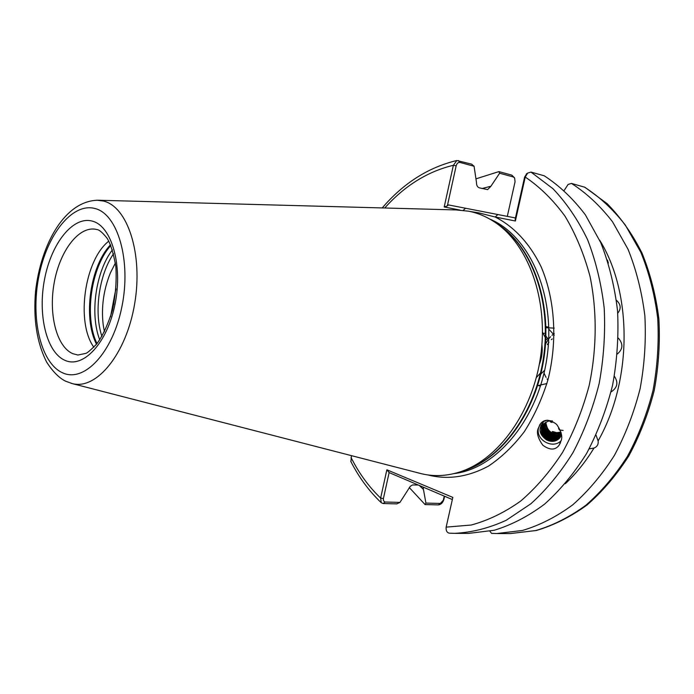 <?xml version="1.0" encoding="UTF-8"?>
<svg xmlns="http://www.w3.org/2000/svg" width="694" height="694" viewBox="0 0 694 694"><rect width="100%" height="100%" fill="white"/><g stroke="black" fill="none" stroke-linecap="round" stroke-linejoin="round"><path stroke-width="1.04" d="M552.242 420.746L552.094 422.42L550.55 421.987L549.717 420.85M563.12 430.445L559.303 429.942L558.531 428.259M561.16 440.673C552.806 449.573 535.464 439.918 538.509 428.111L539.906 424.459M538.041 428.857L540.583 423.574C544.625 418.942 549.978 419.219 556.64 424.416C561.186 431 562.704 436.379 561.194 440.543L559.026 445.34C555.174 450.328 549.778 450.285 542.829 445.218C538.084 438.547 536.488 433.091 538.041 428.857M104.438 331.819L103.215 324.957C101.133 307.312 103.519 289.971 110.381 272.933L115.395 263.009M93.855 347.234C75.681 322.32 84.442 260.077 108.785 241.139M456.105 209.935L468.684 211.202C477.619 212.963 486.147 216.493 494.275 221.811C528.221 243.794 548.702 299.487 540.687 356.013C532.792 412.557 497.737 460.443 459.046 472.206C446.242 476.119 433.767 476.639 421.622 473.759L419.046 473.091M530.979 172.086L552.953 188.699C566.425 202.822 577.955 219.798 587.549 239.612C595.773 260.805 601.334 283.681 604.214 308.231C605.428 333.311 603.737 358.425 599.148 383.574C592.945 408.228 584.227 431.234 573.01 452.583C560.579 472.553 546.525 489.617 530.867 503.783L506.169 520.3C489.027 528.134 471.885 532.48 454.744 533.348L468.511 533.408L494.223 530.259C511.53 524.985 528.308 516.275 544.547 504.156C560.179 490.138 574.181 473.256 586.577 453.512C597.742 432.388 606.417 409.642 612.576 385.257C617.122 360.377 618.779 335.532 617.539 310.721C614.632 286.422 609.054 263.772 600.813 242.779L585.372 214.836C573.123 198.684 559.407 185.671 544.235 175.79L530.979 172.086L527.622 173.092L525.237 177.057L515.382 220.996L495.169 217.014L478.921 212.893L469.43 211.358M113.729 304.649L114.84 294.004L110.554 316.742M116.028 288.904L114.84 294.004M542.899 425.127L541.806 427.964C539.125 438.114 554.48 445.669 560.231 437.272L560.665 436.5M551.027 420.72L548 421.267L544.764 423.071L543.428 424.407L541.45 428.545C540.756 433.498 542.578 437.35 546.907 440.091C538.9 434.6 537.902 428.354 543.905 421.353L547.375 420.182M543.324 424.537L542.578 426.723C539.906 436.838 555.209 444.377 560.952 435.997L561.125 435.754M543.124 424.806L542.222 427.296C539.542 437.428 554.87 444.975 560.613 436.587L560.986 436.066M543.801 423.982L543.35 425.491C540.73 435.364 555.443 442.954 561.403 435.06M543.576 424.234L542.994 426.055C540.331 436.118 555.504 443.657 561.281 435.39M544.322 423.453L544.113 424.268C541.624 433.611 555.026 441.306 561.42 434.539M544.079 423.696L543.758 424.832C541.207 434.435 555.252 442.087 561.455 434.765M544.894 422.958L544.877 423.045C542.517 431.868 554.627 439.588 561.333 433.958M544.625 423.184L544.521 423.609C542.109 432.666 554.792 440.386 561.377 434.244M561.463 434.878L560.058 437.576C556.493 441.566 552.112 442.408 546.907 440.091M545.51 422.507C546.655 432.397 551.886 435.988 561.203 433.273M545.215 422.707C543.263 431.234 554.575 438.547 561.273 433.603M561.021 432.492L556.666 433.342L552.068 432.136L552.467 431.477L556.77 432.666L560.899 432.032M545.866 422.273C547.132 431.625 552.216 435.155 561.116 432.865M552.259 338.915L551.348 339.678M548.971 342.22L547.314 344.606M547.254 338.707L546.178 339.713M545.415 333.094L543.09 333.519M540.097 374.812L544.703 370.197M539.88 375.662L540.557 375.194M548.659 339.843L545.38 335.384M459.931 210.065L444.203 206.968L453.373 165.293L456.852 160.505L471.608 164.14L474.089 166.282L476.483 182.47C476.457 185.324 477.385 187.111 479.268 187.822L487.622 189.609L490.918 186.235L481.983 188.525M565.35 483.683C576.055 473.681 585.597 461.805 593.986 448.055L589.163 448.879M417.762 485.028L412.6 484.933L410.284 486.312L399.935 502.413L396.855 503.879L383.157 503.54L381.249 502.708L380.642 498.066L386.862 469.795L452.826 497.398L446.155 527.128C445.86 530.641 446.901 532.654 449.296 533.174L454.744 533.348L449.296 533.174M351.459 455.646L350.912 461.64M409.295 487.561L425.066 504.573L425.925 503.081L423.453 489.47L419.679 485.835M507.305 216.381L515.061 181.724L514.627 178.002L513.352 176.97L499.619 173.231L490.918 186.235M499.619 173.231L498.891 171.6L475.945 178.852M444.585 496.305L443.787 499.854C442.633 502.924 440.829 504.607 438.374 504.894L425.066 504.573M498.891 171.6L511.764 175.114L514.393 177.673M423.158 487.301L423.453 489.47M593.986 448.055C597.17 446.789 598.549 444.412 598.107 440.924C632.46 380.451 632.512 292.729 599.633 240.133M489.929 531.24L491.56 533.374L496.835 533.53L522.504 530.459C539.767 525.289 556.484 516.778 572.645 504.92C588.191 491.213 602.106 474.713 614.39 455.411C625.459 434.774 634.038 412.54 640.111 388.701C644.579 364.385 646.157 340.095 644.865 315.813C641.907 292.035 636.303 269.853 628.044 249.276L612.585 221.854C600.336 205.979 586.63 193.166 571.466 183.416L568.091 184.457L564.196 190.434M584.287 186.998C599.442 196.697 613.14 209.415 625.389 225.16L640.84 252.33C649.107 272.716 654.728 294.672 657.704 318.208C659.022 342.229 657.47 366.267 653.045 390.323C647.016 413.893 638.489 435.893 627.463 456.305C615.222 475.399 601.36 491.725 585.857 505.275C569.739 517.013 553.057 525.436 535.811 530.546L510.168 533.591L536.332 530.494C553.864 525.306 570.754 516.804 587.003 505.006C602.574 491.421 616.48 475.112 628.712 456.079C639.712 435.754 648.222 413.884 654.225 390.462C658.641 366.562 660.185 342.671 658.866 318.78C655.908 295.366 650.287 273.471 642.011 253.102C632.381 233.982 620.766 217.508 607.163 203.68L584.886 187.259L571.466 183.416M607.397 260.016L608.369 263.069M596.033 435.147L598.107 440.924M614.355 376.287C618.571 382.541 617.46 387.764 611.024 391.954M618.302 338.091C623.351 343.834 623.039 349.134 617.365 353.983M616.428 300.285C620.904 304.362 621.338 308.683 617.738 313.237M452.341 499.559L389.126 472.588L383.4 498.587L383.461 500.686L384.832 502.005L399.935 502.413M425.925 503.081L440.326 503.445L443.301 500.27L444.221 496.149M474.089 166.282L459.931 162.422C458.118 162.24 456.86 163.385 456.158 165.875L447.344 205.91L448.445 204.912L515.442 217.959M515.382 220.996L515.165 219.183L524.612 177.083L526.789 173.691M456.158 165.875L453.373 165.293C427.617 171.47 404.732 185.706 384.728 208M447.344 205.91L444.203 206.968M446.155 527.128L471.2 525.028C488.151 520.465 504.642 512.476 520.7 501.051C536.184 487.726 550.16 471.486 562.6 452.332C573.877 431.772 582.734 409.512 589.163 385.534C596.875 348.917 597.135 311.146 590.047 276.49C584.062 254.151 575.734 234.078 565.055 216.259C553.257 200.072 539.984 186.998 525.237 177.057L524.612 177.083M465.561 208.243L463.228 210.36M497.85 214.533L495.169 217.014C513.933 226.478 530.051 243.741 541.311 267.19C555.079 299.73 557.655 341.422 547.878 380.078C542.031 398.981 534.163 416.209 524.265 431.755C513.439 445.956 501.467 457.433 488.359 466.177C467.869 477.082 447.708 480.005 427.868 474.939M443.301 500.27L443.787 499.854M351.051 457.519C358.989 473.308 368.852 486.824 380.642 498.066L383.4 498.587M386.862 469.795L389.126 472.588M541.684 433.663L540.982 425.101M557.542 439.632L555.044 440.031M542.474 432.449L541.589 429.881M541.398 428.805L541.841 423.609M559.893 437.784L559.199 438.061M558.245 438.365L555.729 438.764M543.263 431.243L542.092 426.914M542.075 426.61L542.5 422.741M560.466 436.587L559.902 436.804M558.948 437.107L556.414 437.506M544.044 430.046L542.855 425.691M542.829 425.222L543.124 422.056M561.168 435.338L560.605 435.554M559.633 435.858L557.091 436.248M544.816 428.857L543.896 426.255M543.697 425.17L543.619 424.485M552.12 432.162L552.467 431.477M539.299 364.471C541.832 358.13 542.708 351.546 541.927 344.727M536.332 377.605L540.548 372.921M545.814 338.637L542.491 332.114M554.237 335.159L548.824 329.103M537.607 385.673L546.907 383.548M548.789 327.204L545.909 326.605M537.677 385.448L540.479 386.09M554.228 328.115L545.935 327.724M554.254 333.536L552.832 334.621M552.589 334.82L552.008 335.323M550.559 336.729L548.373 339.323M547.939 339.921L545.284 344.458M544.044 373.12L545.206 375.74M545.467 376.243L546.083 377.354M547.046 378.889L547.887 380.052M72.731 353.654L77.928 355.033L85.813 353.385C87.236 353.038 90.862 349.906 96.7 344.007C102.686 335.87 107.926 324.618 112.419 310.261C115.603 295.401 116.739 280.784 115.829 266.409C113.382 252.85 110.441 243.429 107.006 238.129C102.521 232.533 99.095 229.653 96.735 229.506L95.625 229.254C78.526 226.183 59.866 251.072 54.236 282.545C48.398 313.957 56.474 346.618 72.731 353.654M92.415 221.152C111.673 226.062 123.003 265.429 115.004 304.293C107.284 343.261 83.011 368.982 64.716 360.229C46.298 352.04 37.537 314.235 44.676 278.632C51.556 242.952 73.26 215.652 92.415 221.152M110.823 245.503C90.983 267.19 83.931 317.288 97.021 343.608M96.518 344.233C82.803 317.913 90.064 266.279 110.52 244.765M113.547 253.761C99.016 274.833 93.768 312.161 101.914 336.425M99.754 339.86C89.665 314.261 95.659 271.684 112.419 249.857M62.243 372.652C83.731 383.322 112.671 353.177 121.884 306.809C131.426 260.554 117.754 213.934 94.939 208.504C72.245 202.37 46.88 234.702 38.838 276.498C30.501 318.208 40.59 362.65 62.243 372.652M96.796 200.202L103.38 201.017C127.748 206.638 143.25 254.325 134.61 304.05C126.282 353.845 96.64 389.941 72.54 383.669L71.014 383.27M498.396 224.726C531.587 246.639 551.487 301.187 543.645 356.438C535.924 411.716 501.745 458.647 463.8 470.549M497.051 223.728C531.283 244.843 552.181 300.224 544.191 356.516C536.332 412.835 500.955 460.287 462.23 471.139M489.86 219.113C529.401 235.439 555.937 295.019 547.072 356.924C538.501 418.864 496.548 468.806 454.05 473.594M511.764 175.114L513.352 176.97M459.931 162.422L458.344 160.514M440.326 503.445L438.374 504.894M383.157 503.54L385.101 502.031M458.725 210.004L98.348 200.236C65.062 200.401 41.076 243.724 35.594 290.968C33.139 318.954 36.834 342.68 46.672 362.129C54.531 374.482 61.94 379.514 65.739 381.24L72.54 383.669L421.622 473.759M560.613 436.587L560.952 435.997M350.748 461.31C358.911 477.342 369.078 491.135 381.249 502.708M382.229 207.931C403.5 183.138 428.372 167.332 456.852 160.505M510.168 533.591L496.835 533.53M526.278 174.055L527.622 173.092M559.026 445.34L560.544 442.616"/></g></svg>
